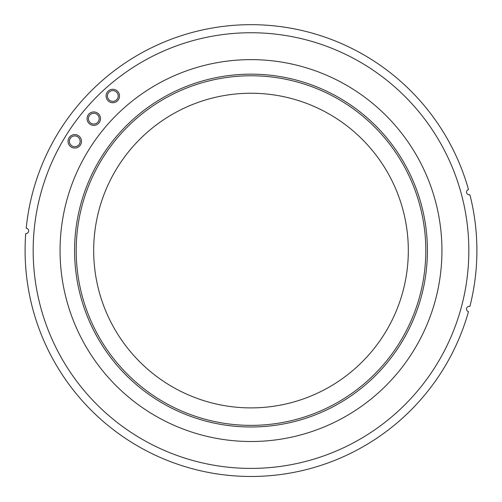 <?xml version="1.0" encoding="UTF-8"?>
<svg xmlns="http://www.w3.org/2000/svg" width="502" height="502" viewBox="0 0 502 502"><rect width="100%" height="100%" fill="white"/><g stroke="black" fill="none" stroke-linecap="round" stroke-linejoin="round"><path stroke-width="0.75" d="M251 59.631A190.942 190.942 0 0 1 441.942 250.573A190.942 190.942 0 0 1 251 441.509A190.942 190.942 0 0 1 60.058 250.573A190.942 190.942 0 0 1 251 59.631M119.526 95.995A6.721 6.721 0 0 1 112.806 102.722A6.721 6.721 0 0 1 106.085 95.995A6.721 6.721 0 0 1 112.806 89.274A6.721 6.721 0 0 1 119.526 95.995M118.183 95.995A5.378 5.378 0 0 1 112.806 101.373A5.378 5.378 0 0 1 107.428 95.995A5.378 5.378 0 0 1 112.806 90.617A5.378 5.378 0 0 1 118.183 95.995M100.513 118.66A6.721 6.721 0 0 1 93.792 125.381A6.721 6.721 0 0 1 87.066 118.66A6.721 6.721 0 0 1 93.792 111.933A6.721 6.721 0 0 1 100.513 118.66M93.792 113.276A5.378 5.378 0 0 1 99.17 118.66A5.378 5.378 0 0 1 93.792 124.038A5.378 5.378 0 0 1 88.415 118.66A5.378 5.378 0 0 1 93.792 113.276M25.1 250.573A225.9 225.9 0 0 1 25.74 233.562A2.692 2.692 0 0 0 28.645 231.008A2.692 2.692 0 0 0 26.211 228.209A225.9 225.9 0 0 1 468.491 189.511A2.692 2.692 0 0 0 469.201 194.795A2.692 2.692 0 0 0 469.885 194.707A225.9 225.9 0 0 1 469.885 306.44A2.692 2.692 0 0 0 466.603 308.341A2.692 2.692 0 0 0 468.491 311.635A225.9 225.9 0 0 1 25.1 250.573M81.5 141.319A6.721 6.721 0 0 1 74.773 148.04A6.721 6.721 0 0 1 68.052 141.319A6.721 6.721 0 0 1 74.773 134.599A6.721 6.721 0 0 1 81.5 141.319M74.773 135.942A5.378 5.378 0 0 1 80.157 141.319A5.378 5.378 0 0 1 74.773 146.697A5.378 5.378 0 0 1 69.395 141.319A5.378 5.378 0 0 1 74.773 135.942M251 426.989A176.415 176.415 0 0 1 74.585 250.573A176.415 176.415 0 0 1 251 74.158A176.415 176.415 0 0 1 427.415 250.573A176.415 176.415 0 0 1 251 426.989M251 468.404A217.83 217.83 0 0 0 468.83 250.573A217.83 217.83 0 0 0 251 32.743A217.83 217.83 0 0 0 33.17 250.573A217.83 217.83 0 0 0 251 468.404M93.679 250.573A157.321 157.321 0 0 1 251 93.246A157.321 157.321 0 0 1 408.321 250.573A157.321 157.321 0 0 1 251 407.894A157.321 157.321 0 0 1 93.679 250.573M425.803 250.573A174.803 174.803 0 0 1 251 425.376A174.803 174.803 0 0 1 76.197 250.573A174.803 174.803 0 0 1 251 75.771A174.803 174.803 0 0 1 425.803 250.573"/></g></svg>
